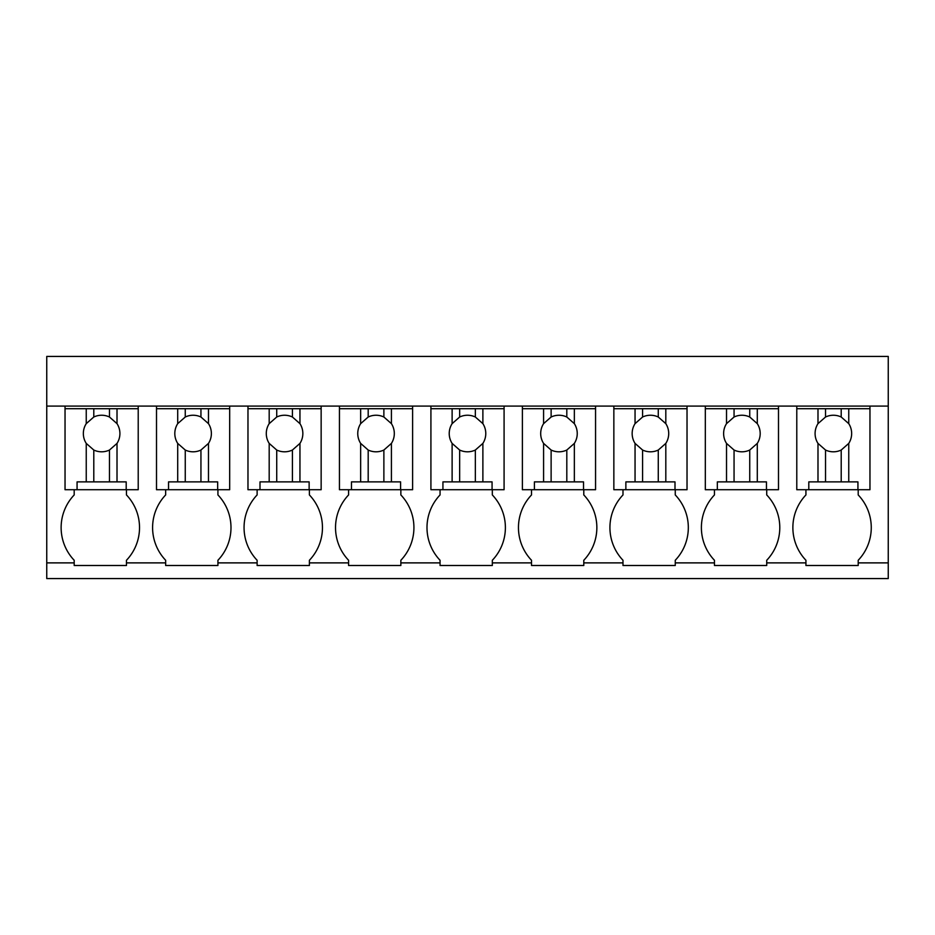 <?xml version="1.0" encoding="UTF-8"?>
<svg xmlns="http://www.w3.org/2000/svg" width="935" height="935" viewBox="0 0 935 935"><rect width="100%" height="100%" fill="white"/><g stroke="black" fill="none" stroke-linecap="round" stroke-linejoin="round"><path stroke-width="1.4" d="M46.75 562.882L46.75 406.082L888.25 406.082L888.25 578.566L46.75 578.566L46.75 562.882L74.192 562.882L74.192 560.275A47.369 47.369 0 0 1 74.192 494.942L74.192 489.718M46.75 406.082L46.75 356.434L888.25 356.434L888.25 406.082M74.192 562.882L74.192 565.5L126.459 565.5L126.459 562.882L165.659 562.882L165.659 565.5L217.925 565.5L217.925 562.882L257.125 562.882L257.125 565.5L309.392 565.5L309.392 562.882L348.591 562.882L348.591 565.5L400.858 565.5L400.858 562.882L440.058 562.882L440.058 565.5L492.324 565.5L492.324 562.882L531.524 562.882L531.524 565.5L583.791 565.5L583.791 562.882L622.99 562.882L622.99 565.5L675.257 565.5L675.257 562.882L714.457 562.882L714.457 565.5L766.723 565.5L766.723 562.882L805.935 562.882L805.935 565.5L858.201 565.5L858.201 562.882L888.25 562.882M138.216 406.082L138.216 408.7L65.041 408.7L65.041 406.082M858.201 562.882L858.201 560.275A47.369 47.369 0 0 0 858.201 494.942L858.201 489.718M805.935 562.882L805.935 560.275A47.369 47.369 0 0 1 805.935 494.942L805.935 489.718M766.723 562.882L766.723 560.275A47.369 47.369 0 0 0 766.723 494.942L766.723 489.718M714.457 562.882L714.457 560.275A47.369 47.369 0 0 1 714.457 494.942L714.457 489.718M675.257 562.882L675.257 560.275A47.369 47.369 0 0 0 675.257 494.942L675.257 489.718M622.99 562.882L622.99 560.275A47.369 47.369 0 0 1 622.99 494.942L622.99 489.718M583.791 562.882L583.791 560.275A47.369 47.369 0 0 0 583.791 494.942L583.791 489.718M531.524 562.882L531.524 560.275A47.369 47.369 0 0 1 531.524 494.942L531.524 489.718M492.324 562.882L492.324 560.275A47.369 47.369 0 0 0 492.324 494.942L492.324 489.718M440.058 562.882L440.058 560.275A47.369 47.369 0 0 1 440.058 494.942L440.058 489.718M400.858 562.882L400.858 560.275A47.369 47.369 0 0 0 400.858 494.942L400.858 489.718M348.591 562.882L348.591 560.275A47.369 47.369 0 0 1 348.591 494.942L348.591 489.718M309.392 562.882L309.392 560.275A47.369 47.369 0 0 0 309.392 494.942L309.392 489.718M257.125 562.882L257.125 560.275A47.369 47.369 0 0 1 257.125 494.942L257.125 489.718M217.925 562.882L217.925 560.275A47.369 47.369 0 0 0 217.925 494.942L217.925 489.718M165.659 562.882L165.659 560.275A47.369 47.369 0 0 1 165.659 494.942L165.659 489.718M126.459 562.882L126.459 560.275A47.369 47.369 0 0 0 126.459 494.942L126.459 489.718M869.959 406.082L869.959 408.7L848.758 408.7L848.758 423.649L841.208 417.01A18.279 18.279 0 0 0 825.535 417.01L817.985 423.649A18.279 18.279 0 0 0 817.985 443.4L817.985 481.876L808.798 481.876L808.798 489.718L796.784 489.718L796.784 406.082M778.493 406.082L778.493 408.7L757.292 408.7L757.292 423.649L749.741 417.01A18.279 18.279 0 0 0 734.057 417.01L726.518 423.649A18.279 18.279 0 0 0 726.518 443.4L726.518 481.876L717.332 481.876L717.332 489.718L705.317 489.718L705.317 406.082M687.026 406.082L687.026 408.7L665.813 408.7L665.813 423.649L658.275 417.01A18.279 18.279 0 0 0 642.59 417.01L635.052 423.649A18.279 18.279 0 0 0 635.052 443.4L635.052 481.876L625.866 481.876L625.866 489.718L613.851 489.718L613.851 406.082M595.56 406.082L595.56 408.7L574.347 408.7L574.347 423.649L566.809 417.01A18.279 18.279 0 0 0 551.124 417.01L543.586 423.649A18.279 18.279 0 0 0 543.586 443.4L543.586 481.876L534.399 481.876L534.399 489.718L522.385 489.718L522.385 406.082M504.082 406.082L504.082 408.7L482.881 408.7L482.881 423.649L475.342 417.01A18.279 18.279 0 0 0 459.658 417.01L452.119 423.649A18.279 18.279 0 0 0 452.119 443.4L452.119 481.876L442.933 481.876L442.933 489.718L430.918 489.718L430.918 406.082M412.615 406.082L412.615 408.7L391.414 408.7L391.414 423.649L383.876 417.01A18.279 18.279 0 0 0 368.191 417.01L360.653 423.649A18.279 18.279 0 0 0 360.653 443.4L360.653 481.876L351.466 481.876L351.466 489.718L339.44 489.718L339.44 406.082M321.149 406.082L321.149 408.7L299.948 408.7L299.948 423.649L292.41 417.01A18.279 18.279 0 0 0 276.725 417.01L269.186 423.649A18.279 18.279 0 0 0 269.186 443.4L269.186 481.876L260 481.876L260 489.718L247.974 489.718L247.974 406.082M229.683 406.082L229.683 408.7L208.482 408.7L208.482 423.649L200.943 417.01A18.279 18.279 0 0 0 185.259 417.01L177.708 423.649A18.279 18.279 0 0 0 177.708 443.4L177.708 481.876L168.534 481.876L168.534 489.718L156.507 489.718L156.507 406.082M65.041 408.7L65.041 489.718L77.067 489.718L77.067 481.876L117.015 481.876L117.015 443.4A18.279 18.279 0 0 0 117.015 423.649L109.465 417.01A18.279 18.279 0 0 0 93.792 417.01L86.242 423.649A18.279 18.279 0 0 0 86.242 443.4L86.242 481.876M86.242 408.7L86.242 423.649M93.792 408.7L93.792 417.01M109.465 408.7L109.465 417.01M117.015 408.7L117.015 423.649M138.216 408.7L138.216 489.718L126.202 489.718L126.202 481.876L117.015 481.876M77.067 489.718L126.202 489.718M117.015 443.4L109.465 450.039L109.465 481.876M86.242 443.4L93.792 450.039A18.279 18.279 0 0 0 109.465 450.039M93.792 450.039L93.792 481.876M208.482 408.7L156.507 408.7M177.708 408.7L177.708 423.649M185.259 408.7L185.259 417.01M200.943 408.7L200.943 417.01M208.482 423.649A18.279 18.279 0 0 1 208.482 443.4L208.482 481.876L177.708 481.876M229.683 408.7L229.683 489.718L217.668 489.718L217.668 481.876L208.482 481.876M168.534 489.718L217.668 489.718M208.482 443.4L200.943 450.039L200.943 481.876M177.708 443.4L185.259 450.039A18.279 18.279 0 0 0 200.943 450.039M185.259 450.039L185.259 481.876M299.948 408.7L247.974 408.7M269.186 408.7L269.186 423.649M276.725 408.7L276.725 417.01M292.41 408.7L292.41 417.01M299.948 423.649A18.279 18.279 0 0 1 299.948 443.4L299.948 481.876L269.186 481.876M321.149 408.7L321.149 489.718L309.134 489.718L309.134 481.876L299.948 481.876M260 489.718L309.134 489.718M299.948 443.4L292.41 450.039L292.41 481.876M269.186 443.4L276.725 450.039A18.279 18.279 0 0 0 292.41 450.039M276.725 450.039L276.725 481.876M391.414 408.7L339.44 408.7M360.653 408.7L360.653 423.649M368.191 408.7L368.191 417.01M383.876 408.7L383.876 417.01M391.414 423.649A18.279 18.279 0 0 1 391.414 443.4L391.414 481.876L360.653 481.876M412.615 408.7L412.615 489.718L400.601 489.718L400.601 481.876L391.414 481.876M351.466 489.718L400.601 489.718M391.414 443.4L383.876 450.039L383.876 481.876M360.653 443.4L368.191 450.039A18.279 18.279 0 0 0 383.876 450.039M368.191 450.039L368.191 481.876M482.881 408.7L430.918 408.7M452.119 408.7L452.119 423.649M459.658 408.7L459.658 417.01M475.342 408.7L475.342 417.01M482.881 423.649A18.279 18.279 0 0 1 482.881 443.4L482.881 481.876L452.119 481.876M504.082 408.7L504.082 489.718L492.067 489.718L492.067 481.876L482.881 481.876M442.933 489.718L492.067 489.718M482.881 443.4L475.342 450.039L475.342 481.876M452.119 443.4L459.658 450.039A18.279 18.279 0 0 0 475.342 450.039M459.658 450.039L459.658 481.876M574.347 408.7L522.385 408.7M543.586 408.7L543.586 423.649M551.124 408.7L551.124 417.01M566.809 408.7L566.809 417.01M574.347 423.649A18.279 18.279 0 0 1 574.347 443.4L574.347 481.876L543.586 481.876M595.56 408.7L595.56 489.718L583.533 489.718L583.533 481.876L574.347 481.876M534.399 489.718L583.533 489.718M574.347 443.4L566.809 450.039L566.809 481.876M543.586 443.4L551.124 450.039A18.279 18.279 0 0 0 566.809 450.039M551.124 450.039L551.124 481.876M665.813 408.7L613.851 408.7M635.052 408.7L635.052 423.649M642.59 408.7L642.59 417.01M658.275 408.7L658.275 417.01M665.813 423.649A18.279 18.279 0 0 1 665.813 443.4L665.813 481.876L635.052 481.876M687.026 408.7L687.026 489.718L675 489.718L675 481.876L665.813 481.876M625.866 489.718L675 489.718M665.813 443.4L658.275 450.039L658.275 481.876M635.052 443.4L642.59 450.039A18.279 18.279 0 0 0 658.275 450.039M642.59 450.039L642.59 481.876M757.292 408.7L705.317 408.7M726.518 408.7L726.518 423.649M734.057 408.7L734.057 417.01M749.741 408.7L749.741 417.01M757.292 423.649A18.279 18.279 0 0 1 757.292 443.4L757.292 481.876L726.518 481.876M778.493 408.7L778.493 489.718L766.466 489.718L766.466 481.876L757.292 481.876M717.332 489.718L766.466 489.718M757.292 443.4L749.741 450.039L749.741 481.876M726.518 443.4L734.057 450.039A18.279 18.279 0 0 0 749.741 450.039M734.057 450.039L734.057 481.876M848.758 408.7L796.784 408.7M817.985 408.7L817.985 423.649M825.535 408.7L825.535 417.01M841.208 408.7L841.208 417.01M848.758 423.649A18.279 18.279 0 0 1 848.758 443.4L848.758 481.876L817.985 481.876M869.959 408.7L869.959 489.718L857.933 489.718L857.933 481.876L848.758 481.876M808.798 489.718L857.933 489.718M848.758 443.4L841.208 450.039L841.208 481.876M817.985 443.4L825.535 450.039A18.279 18.279 0 0 0 841.208 450.039M825.535 450.039L825.535 481.876"/></g></svg>
